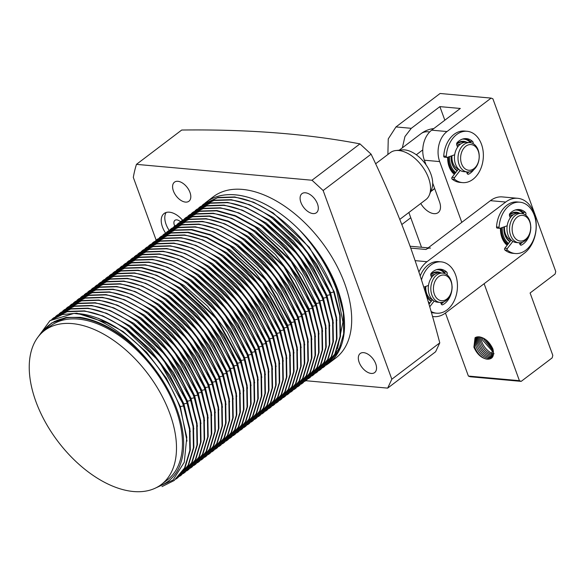 <?xml version="1.0" encoding="UTF-8"?>
<svg xmlns="http://www.w3.org/2000/svg" width="585" height="585" viewBox="0 0 585 585"><rect width="100%" height="100%" fill="white"/><g stroke="black" fill="none" stroke-linecap="round" stroke-linejoin="round"><path stroke-width="0.88" d="M399.818 219.36L425.909 199.58A29.447 17.148 -127.2 0 0 429.448 194.768A29.447 17.148 -127.2 0 0 428.527 177.957A29.447 17.148 -127.2 0 0 395.906 150.528A29.447 17.148 -127.2 0 0 390.319 152.641L375.607 163.8M429.448 194.768L431.73 188.977A26.018 15.151 -127.2 0 0 430.911 174.125A26.018 15.151 -127.2 0 0 416.308 154.784A26.018 15.151 -127.2 0 0 402.1 149.899L395.906 150.528M434.64 188.436L430.794 191.353M416.308 154.784L422.765 149.884M432.498 316.478A29.447 21.148 95.2 0 0 433.675 316.631A29.447 21.148 95.2 0 0 445.646 312.887L524.343 253.217A29.447 21.148 95.2 0 0 535.97 221.079A29.447 21.148 95.2 0 0 517.681 198.3L502.376 196.918A29.447 21.148 95.2 0 0 490.405 200.662L426.019 249.481A11.042 7.934 -84.8 0 1 430.509 248.077M454.348 174.352A20.248 14.537 -84.8 0 1 447.657 157.248M447.7 157.233A18.406 13.221 95.2 0 0 455.02 173.489M476.248 337.07L475.7 345.815C478.501 352.813 482.64 356.967 488.109 358.276L491.634 357.486L492.365 348.338C489.162 341.64 484.629 337.794 478.764 336.792L479.276 343.102C481.835 349.932 485.974 354.086 491.685 355.556L493.009 355.592M475.568 337.377L474.508 346.722C477.309 353.72 481.448 357.874 486.917 359.175C481.25 358.02 476.914 354.02 473.909 347.176L475.057 337.713L478.764 336.792C484.636 337.552 489.338 341.589 492.877 348.894C494.603 356.024 492.614 359.453 486.917 359.175M492.182 356.974L489.301 357.369C483.832 356.06 479.693 351.914 476.892 344.916L477.002 336.865M477.835 336.763L478.084 344.009C480.892 351.007 485.023 355.161 490.493 356.462L492.643 356.345M494.069 353.749C489.477 353.333 483.546 347.358 481.66 341.296L480.936 337.187M479.788 336.909L480.468 342.203C483.166 349.143 487.298 353.296 492.877 354.656L493.272 354.693M493.148 350.817L484.051 339.49L483.736 338.408M482.223 337.655L482.852 340.397L493.389 352.375M490.457 344.792L488.958 342.81M485.608 339.644L492.533 348.77M484.124 283.718L519.414 380.674L521.184 381.369L552.189 357.866L552.803 355.358L530.098 292.99L555.143 274.007L555.75 271.506L492.892 98.799L491.115 98.104L446.998 131.552A22.091 15.861 95.2 0 0 439.671 161.592L461.792 222.358M402.356 147.822L404.959 136.539L411.277 128.32L439.891 106.624L460.307 108.466L431.686 130.17A22.091 15.861 95.2 0 0 424.366 160.21L426.063 164.868M491.115 98.104L440.088 93.483L395.972 126.938L388.25 138.908L387.884 154.491M521.184 381.369L470.157 376.755L468.388 376.06L519.414 380.674M432.703 183.105L439.496 201.781A14.727 8.578 52.8 0 1 438.187 212.596A14.727 8.578 52.8 0 1 420.754 203.485M408.856 212.509L421.507 247.265M445.448 313.041L468.388 376.06M444.834 120.203L439.891 106.624M500.489 228.143A18.406 13.221 95.2 0 0 501.828 236.559A18.406 13.221 95.2 0 0 507.802 244.406M507.136 245.261A20.248 14.537 -84.8 0 1 501.915 237.576A20.248 14.537 -84.8 0 1 500.446 228.157M517.681 198.3A29.447 21.148 95.2 0 0 505.718 202.044L427.021 261.714A29.447 21.148 95.2 0 0 418.948 271.923M410.765 217.744L401.866 224.486M462.808 141.994A14.727 10.574 -84.8 0 1 464.439 142.382M460.885 143.83A12.885 9.25 95.2 0 0 457.148 145.438A12.885 9.25 95.2 0 0 456.995 145.555M478.164 150.067A14.727 10.574 -84.8 0 1 473.28 170.089A14.727 10.574 -84.8 0 1 467.298 171.961A14.727 10.574 -84.8 0 1 459.086 164.531A14.727 10.574 -84.8 0 1 463.964 144.502A14.727 10.574 -84.8 0 1 469.952 142.63A14.727 10.574 -84.8 0 1 478.164 150.067M467.298 171.961L463.722 171.639A14.727 10.574 -84.8 0 1 454.582 160.253A14.727 10.574 -84.8 0 1 460.395 144.181A14.727 10.574 -84.8 0 1 466.377 142.309L469.952 142.63M478.245 151.084A12.885 9.25 -84.8 0 1 473.974 168.604A12.885 9.25 -84.8 0 1 461.55 163.741A12.885 9.25 -84.8 0 1 465.821 146.221A12.885 9.25 -84.8 0 1 478.245 151.084M452.015 155.712A12.885 9.25 95.2 0 0 458.428 169.102M515.465 212.896A14.727 10.574 -84.8 0 1 516.972 213.269M513.418 214.717A12.885 9.25 95.2 0 0 509.718 216.296M515.473 215.302A14.727 10.574 -84.8 0 1 521.462 213.43A14.727 10.574 -84.8 0 1 530.602 224.815A14.727 10.574 -84.8 0 1 524.789 240.888A14.727 10.574 -84.8 0 1 518.807 242.76A14.727 10.574 -84.8 0 1 509.659 231.367A14.727 10.574 -84.8 0 1 515.473 215.302M518.807 242.76L516.255 242.526A14.727 10.574 -84.8 0 1 507.107 231.141A14.727 10.574 -84.8 0 1 512.921 215.068A14.727 10.574 -84.8 0 1 518.91 213.196L521.462 213.43M517.33 217.013A12.885 9.25 -84.8 0 1 529.754 221.883A12.885 9.25 -84.8 0 1 525.484 239.404A12.885 9.25 -84.8 0 1 513.06 234.541A12.885 9.25 -84.8 0 1 517.33 217.013M504.533 226.717A12.885 9.25 95.2 0 0 511.122 240.047M436.768 272.566A14.727 10.574 -84.8 0 1 438.275 272.939M434.721 274.387A12.885 9.25 95.2 0 0 431.021 275.966M436.776 274.972A14.727 10.574 -84.8 0 1 442.765 273.1A14.727 10.574 -84.8 0 1 451.905 284.486A14.727 10.574 -84.8 0 1 446.092 300.558A14.727 10.574 -84.8 0 1 440.11 302.43A14.727 10.574 -84.8 0 1 430.962 291.045A14.727 10.574 -84.8 0 1 436.776 274.972M440.11 302.43L437.558 302.196A14.727 10.574 -84.8 0 1 428.41 290.811A14.727 10.574 -84.8 0 1 434.231 274.738A14.727 10.574 -84.8 0 1 440.212 272.866L442.765 273.1M438.64 276.683A12.885 9.25 -84.8 0 1 451.057 281.553A12.885 9.25 -84.8 0 1 446.786 299.074A12.885 9.25 -84.8 0 1 434.362 294.211A12.885 9.25 -84.8 0 1 438.64 276.683M425.836 286.387A12.885 9.25 95.2 0 0 432.425 299.717M464.914 138.608A18.406 13.221 -84.8 0 1 470.596 142.287M468.388 171.983A18.406 13.221 -84.8 0 1 467.554 172.67A18.406 13.221 -84.8 0 1 467.005 173.058M462.442 139.106A17.667 12.687 -84.8 0 1 470.581 142.718M467.934 171.997A17.667 12.687 -84.8 0 1 467.832 172.07A17.667 12.687 -84.8 0 1 466.881 172.729M457.097 170.813A15.459 11.1 -84.8 0 1 451.159 156.012M456.636 143.881A15.459 11.1 -84.8 0 1 457.353 143.288A15.459 11.1 -84.8 0 1 466.94 142.36M464.702 142.345A14.727 10.574 95.2 0 0 463.057 142.009A14.727 10.574 95.2 0 0 457.075 143.881A14.727 10.574 95.2 0 0 456.629 144.239M451.181 156.005A14.727 10.574 95.2 0 0 457.397 170.425M455.24 173.211A18.406 13.221 -84.8 0 1 448.476 156.955M455.817 172.458A17.667 12.687 -84.8 0 1 449.536 156.583M517.696 209.518A18.406 13.221 -84.8 0 1 523.378 213.196M521.601 242.497A18.406 13.221 -84.8 0 1 520.343 243.579A18.406 13.221 -84.8 0 1 519.794 243.974M515.224 210.015A17.667 12.687 -84.8 0 1 523.414 213.679M521.067 242.629A17.667 12.687 -84.8 0 1 520.613 242.987A17.667 12.687 -84.8 0 1 519.67 243.638M509.886 241.729A15.459 11.1 -84.8 0 1 503.948 226.921M509.418 214.79A15.459 11.1 -84.8 0 1 510.142 214.198A15.459 11.1 -84.8 0 1 519.729 213.269M517.359 213.218A14.727 10.574 95.2 0 0 515.846 212.918A14.727 10.574 95.2 0 0 509.864 214.79A14.727 10.574 95.2 0 0 509.411 215.156M503.963 226.914A14.727 10.574 95.2 0 0 510.186 241.342M508.021 244.12A18.406 13.221 -84.8 0 1 501.265 227.872M508.606 243.375A17.667 12.687 -84.8 0 1 502.318 227.499M438.999 269.188A18.406 13.221 -84.8 0 1 444.68 272.866M442.903 302.167A18.406 13.221 -84.8 0 1 441.646 303.249A18.406 13.221 -84.8 0 1 441.097 303.644M436.527 269.685A17.667 12.687 -84.8 0 1 444.717 273.356M442.37 302.299A17.667 12.687 -84.8 0 1 441.924 302.657A17.667 12.687 -84.8 0 1 440.973 303.308M431.189 301.399A15.459 11.1 -84.8 0 1 425.251 286.591A14.727 10.574 95.2 0 0 431.489 301.012M430.721 274.46A15.459 11.1 -84.8 0 1 431.445 273.868A15.459 11.1 -84.8 0 1 441.031 272.946M438.662 272.888A14.727 10.574 95.2 0 0 437.149 272.595A14.727 10.574 95.2 0 0 431.167 274.467A14.727 10.574 95.2 0 0 430.714 274.826M429.324 303.79A18.406 13.221 -84.8 0 1 428.688 303.315M429.909 303.045A17.667 12.687 -84.8 0 1 428.14 301.465M473.791 169.679A18.406 13.221 -84.8 0 1 470.618 172.941A18.406 13.221 -84.8 0 1 468.687 174.154A1.843 1.324 -84.8 0 1 468.132 174.271A1.843 1.324 -84.8 0 1 467.108 173.335L466.581 171.902M469.016 171.924A18.406 13.221 -84.8 0 1 468.066 172.714A18.406 13.221 -84.8 0 1 467.115 173.365M467.115 131.289L464.563 131.055A25.769 18.508 95.2 0 0 454.092 134.331A25.769 18.508 95.2 0 0 443.737 156.071A1.104 0.79 95.2 0 0 444.432 157.197L446.984 157.431A1.104 0.79 -84.8 0 1 446.289 156.305A25.769 18.508 -84.8 0 1 456.644 134.565A25.769 18.508 -84.8 0 1 467.115 131.289A25.769 18.508 -84.8 0 1 483.122 151.215A25.769 18.508 -84.8 0 1 472.943 179.339A25.769 18.508 -84.8 0 1 462.472 182.615A25.769 18.508 -84.8 0 1 454.662 179.317A1.104 0.79 -84.8 0 1 454.574 177.569L460.154 170.403M458.479 169.043L452.022 177.343A1.104 0.79 95.2 0 0 452.11 179.083A25.769 18.508 95.2 0 0 459.92 182.388L462.472 182.615M465.17 138.594A18.406 13.221 -84.8 0 1 470.091 141.277A1.843 1.324 -84.8 0 1 470.632 142.725M457.587 147.171L456.761 144.904A1.843 1.324 -84.8 0 1 457.192 142.565A18.406 13.221 -84.8 0 1 466.457 138.623A18.406 13.221 -84.8 0 1 472.643 141.504A1.843 1.324 -84.8 0 1 473.089 143.618M454.669 154.776L447.233 157.394A1.104 0.79 -84.8 0 1 446.984 157.431M530.734 226.534A1.843 1.324 -84.8 0 1 530.844 227.302A18.406 13.221 -84.8 0 1 523.399 243.857A18.406 13.221 -84.8 0 1 521.476 245.064A1.843 1.324 -84.8 0 1 520.921 245.181A1.843 1.324 -84.8 0 1 519.897 244.252L519.363 242.79M522.442 242.219A18.406 13.221 -84.8 0 1 520.847 243.623A18.406 13.221 -84.8 0 1 519.904 244.281M519.904 202.198L517.352 201.971A25.769 18.508 95.2 0 0 506.881 205.247A25.769 18.508 95.2 0 0 496.519 226.98A1.104 0.79 95.2 0 0 497.213 228.113L499.766 228.34A1.104 0.79 -84.8 0 1 499.071 227.214A25.769 18.508 -84.8 0 1 509.433 205.474A25.769 18.508 -84.8 0 1 519.904 202.198A25.769 18.508 -84.8 0 1 535.904 222.132A25.769 18.508 -84.8 0 1 525.732 250.248A25.769 18.508 -84.8 0 1 515.261 253.524A25.769 18.508 -84.8 0 1 507.451 250.226A1.104 0.79 -84.8 0 1 507.363 248.486L512.87 241.4M511.166 240.084L504.811 248.252A1.104 0.79 95.2 0 0 504.899 250A25.769 18.508 95.2 0 0 512.709 253.298L515.261 253.524M517.959 209.503A18.406 13.221 -84.8 0 1 522.873 212.187A1.843 1.324 -84.8 0 1 523.407 213.869M510.274 217.832L509.542 215.814A1.843 1.324 -84.8 0 1 509.974 213.474A18.406 13.221 -84.8 0 1 519.239 209.532A18.406 13.221 -84.8 0 1 525.425 212.421A1.843 1.324 -84.8 0 1 525.637 215.09M507.18 225.781L500.021 228.311A1.104 0.79 -84.8 0 1 499.766 228.34M452.037 286.204A1.843 1.324 -84.8 0 1 452.147 286.972A18.406 13.221 -84.8 0 1 444.702 303.527A18.406 13.221 -84.8 0 1 442.779 304.734A1.843 1.324 -84.8 0 1 442.223 304.851A1.843 1.324 -84.8 0 1 441.2 303.922L440.666 302.46M443.752 301.889A18.406 13.221 -84.8 0 1 442.15 303.293A18.406 13.221 -84.8 0 1 441.207 303.951M421.514 279.879A25.769 18.508 -84.8 0 1 430.735 265.144A25.769 18.508 -84.8 0 1 441.207 261.868L438.655 261.641A25.769 18.508 95.2 0 0 428.183 264.917A25.769 18.508 95.2 0 0 420.227 275.857M441.207 261.868A25.769 18.508 -84.8 0 1 457.207 281.802A25.769 18.508 -84.8 0 1 447.035 309.926A25.769 18.508 -84.8 0 1 436.564 313.202A25.769 18.508 -84.8 0 1 431.065 311.476M431.342 312.448A25.769 18.508 95.2 0 0 434.011 312.968L436.564 313.202M439.262 269.173A18.406 13.221 -84.8 0 1 444.176 271.857A1.843 1.324 -84.8 0 1 444.71 273.539M432.469 299.754L428.966 304.258M431.584 277.502L430.845 275.484A1.843 1.324 -84.8 0 1 431.277 273.144A18.406 13.221 -84.8 0 1 440.542 269.202A18.406 13.221 -84.8 0 1 446.728 272.091A1.843 1.324 -84.8 0 1 446.94 274.76M428.483 285.451L423.789 287.111M429.712 306.811L434.172 301.07M177.913 181.306A11.963 6.969 -127.2 0 0 174.469 182.169A11.963 6.969 -127.2 0 0 174.564 193.481A11.963 6.969 -127.2 0 0 185.482 202.096A11.963 6.969 -127.2 0 0 188.926 201.233A11.963 6.969 -127.2 0 0 188.831 189.92A11.963 6.969 -127.2 0 0 177.913 181.306M305.421 192.787A11.963 6.969 -127.2 0 0 301.977 193.65A11.963 6.969 -127.2 0 0 302.072 204.962A11.963 6.969 -127.2 0 0 312.99 213.576A11.963 6.969 -127.2 0 0 316.434 212.713A11.963 6.969 -127.2 0 0 316.339 201.401A11.963 6.969 -127.2 0 0 305.421 192.787M363.651 352.645A11.963 6.969 -127.2 0 0 360.206 353.508A11.963 6.969 -127.2 0 0 360.301 364.821A11.963 6.969 -127.2 0 0 371.219 373.435A11.963 6.969 -127.2 0 0 374.663 372.572A11.963 6.969 -127.2 0 0 374.568 361.259A11.963 6.969 -127.2 0 0 363.651 352.645M182.527 220.157A18.406 10.72 -127.2 0 0 164.114 213.51A18.406 10.72 -127.2 0 0 162.476 227.017A18.406 10.72 -127.2 0 0 165.555 233.042M166.147 212.479A18.406 10.72 -127.2 0 0 166.052 224.311A18.406 10.72 -127.2 0 0 169.131 230.329M180.487 221.752A6.442 3.751 -127.2 0 0 174.922 220.326A6.442 3.751 -127.2 0 0 174.345 225.057A6.442 3.751 -127.2 0 0 174.769 226.037M72.306 323.607A96.635 56.27 52.8 0 1 160.48 393.164A96.635 56.27 52.8 0 1 161.248 484.563A96.635 56.27 52.8 0 1 133.424 491.517A96.635 56.27 52.8 0 1 45.25 421.953A96.635 56.27 52.8 0 1 44.482 330.562A96.635 56.27 52.8 0 1 72.306 323.607M161.248 484.563L167.215 480.044A96.635 56.27 -127.2 0 0 166.44 388.645A96.635 56.27 -127.2 0 0 78.266 319.088A96.635 56.27 -127.2 0 0 50.442 326.035L44.482 330.562M181.716 130.031C248.018 129.212 307.425 133.826 359.95 143.881L371.095 154.169C385.193 183.478 398.071 213.839 409.734 245.254C421.039 276.946 431.057 309.48 439.774 342.868L435.613 351.768L387.665 388.126L391.826 379.226L323.147 190.527L312.002 180.238L136.451 164.356L181.716 130.031M204.867 203.229A101.234 58.953 52.8 0 1 206.249 202.125A101.234 58.953 52.8 0 1 235.397 194.842A101.234 58.953 52.8 0 1 327.768 267.711A101.234 58.953 52.8 0 1 328.58 363.46A101.234 58.953 52.8 0 1 327.117 364.513M206.249 202.125L213.401 196.699A101.234 58.953 52.8 0 1 242.556 189.416A101.234 58.953 52.8 0 1 334.92 262.292A101.234 58.953 52.8 0 1 335.731 358.042L328.58 363.46M328.295 363.636L341.355 345.223A101.198 58.931 52.8 0 1 328.499 363.475M205.247 202.958A101.198 58.931 52.8 0 1 235.411 194.871A101.198 58.931 52.8 0 1 299.403 229.949C316.543 247.674 329.187 267.462 337.326 289.312L343.307 312.661L343.666 333.816L338.393 351.351L327.863 363.958L326.255 365.113M52.007 319.198L53.549 317.947L67.202 311.732L83.918 311.176C120.305 314.869 167.471 359.599 183.514 405.939L189.489 429.295L189.847 450.443L184.575 467.978L174.052 480.585L161.994 486.596M53.776 317.779L67.699 311.388L84.518 310.876L103.355 316.141L122.945 326.839L159.164 361.325L183.961 405.602L189.928 428.878L190.293 450.084L185.014 467.649L174.279 480.417M55.582 316.485L57.125 315.235L70.778 309.019L87.501 308.463C123.881 312.156 171.047 356.887 187.09 403.226L193.065 426.582L193.423 447.73L188.151 465.265L177.628 477.879L176.012 479.027M57.352 315.066L71.275 308.675L88.094 308.163L106.931 313.428L126.521 324.127L162.747 358.612L187.536 402.889L193.503 426.165L193.869 447.371L188.589 464.936L177.855 477.704M59.158 313.772L60.701 312.529L74.353 306.306L91.077 305.75C127.457 309.45 174.63 354.174 190.666 400.513L196.648 423.869L196.999 445.024L191.726 462.552L181.204 475.166L179.588 476.314M60.928 312.353L74.851 305.962L91.669 305.45L110.514 310.715L130.097 321.414L166.323 355.899L191.112 400.177L197.079 423.452L197.445 444.659L192.165 462.223L181.43 474.991M62.741 311.059L64.277 309.816L77.929 303.593L94.653 303.037C131.033 306.737 178.206 351.461 194.242 397.8L200.224 421.156L200.575 442.311L195.31 459.839L184.78 472.453L183.171 473.609M64.511 309.64L78.434 303.249L95.245 302.737L114.09 308.002L133.68 318.701L169.899 353.186L194.688 397.464L200.655 420.739L201.021 441.946L195.741 459.51L185.014 472.278M66.317 308.346L67.86 307.103L81.512 300.88L98.229 300.324C134.616 304.024 181.781 348.748 197.818 395.087L203.799 418.443L204.158 439.598L198.885 457.126L188.355 469.74L186.747 470.896M68.087 306.928L82.01 300.536L98.821 300.025L117.665 305.29L137.256 315.988L173.474 350.481L198.264 394.751L204.231 418.026L204.596 439.233L199.324 456.797L188.589 469.565M69.893 305.633L71.436 304.39L85.088 298.167L101.805 297.611C138.192 301.312 185.357 346.035 201.401 392.381L207.375 415.73L207.733 436.885L202.461 454.421L191.939 467.027L190.322 468.183M71.662 304.215L85.585 297.831L102.404 297.312L121.241 302.577L140.831 313.282L177.05 347.768L201.847 392.038L207.807 415.313L208.18 436.527L202.9 454.084L192.165 466.852M73.469 302.92L75.012 301.677L88.664 295.454L105.38 294.898C141.767 298.599 188.933 343.329 204.977 389.668L210.951 413.017L211.309 434.172L206.037 451.708L195.514 464.315L193.898 465.47M75.238 301.509L89.161 295.118L105.98 294.599L124.817 299.864L144.407 310.569L180.626 345.055L205.423 389.325L211.39 412.6L211.755 433.814L206.476 451.371L195.741 464.139M77.044 300.207L78.587 298.964L92.24 292.741L108.964 292.193C145.343 295.886 192.509 340.616 208.552 386.956L214.527 410.304L214.885 431.459L209.613 448.995L199.09 461.602L197.474 462.757M78.814 298.796L92.737 292.405L109.556 291.886L128.393 297.151L147.983 307.856L184.209 342.342L208.999 386.612L214.966 409.895L215.331 431.101L210.052 448.658L199.317 461.426M80.62 297.494L82.163 296.251L95.816 290.028L112.539 289.48C148.919 293.173 196.092 337.903 212.128 384.243L218.11 407.591L218.461 428.747L213.189 446.282L202.666 458.889L201.05 460.044M82.39 296.083L96.313 289.692L113.132 289.18L131.976 294.438L151.566 305.143L187.785 339.629L212.574 383.899L218.541 407.182L218.907 428.388L213.627 445.945L202.893 458.713M84.203 294.781L85.746 293.538L99.399 287.315L116.115 286.767C152.495 290.46 199.668 335.19 215.704 381.53L221.686 404.886L222.044 426.034L216.772 443.569L206.242 456.176L204.633 457.331M85.973 293.37L99.896 286.979L116.707 286.467L135.552 291.725L155.142 302.43L191.361 336.916L216.15 381.193L222.117 404.469L222.483 425.675L217.203 443.233L206.476 456M87.779 292.069L89.322 290.825L102.975 284.602L119.691 284.054C156.078 287.747 203.244 332.477 219.28 378.817L225.262 402.173L225.62 423.321L220.348 440.856L209.818 453.463L208.209 454.618M89.549 290.657L103.472 284.266L120.291 283.754L139.128 289.012L158.718 299.717L194.937 334.203L219.733 378.48L225.693 401.756L226.059 422.962L220.786 440.527L210.052 453.287M91.355 289.356L92.898 288.112L106.55 281.89L123.267 281.341C159.654 285.034 206.819 329.764 222.863 376.104L228.837 399.46L229.196 420.608L223.923 438.143L213.401 450.75L211.785 451.905M93.125 287.944L107.048 281.553L123.866 281.041L142.703 286.306L162.294 297.005L198.512 331.49L223.309 375.767L229.276 399.043L229.642 420.249L224.362 437.814L213.627 450.574M94.931 286.65L96.474 285.4L110.126 279.184L126.85 278.628C163.23 282.321 210.395 327.052 226.439 373.391L232.413 396.747L232.771 417.895L227.499 435.43L216.977 448.044L215.36 449.192M96.701 285.231L110.623 278.84L127.442 278.328L146.279 283.593L165.869 294.292L202.096 328.777L226.885 373.055L232.852 396.33L233.218 417.536L227.938 435.101L217.203 447.869M98.507 283.937L100.05 282.694L113.702 276.471L130.426 275.915C166.805 279.615 213.971 324.339 230.015 370.678L235.989 394.034L236.347 415.182L231.075 432.717L220.552 445.331L218.936 446.479M100.276 282.518L114.199 276.127L131.018 275.615L149.862 280.88L169.445 291.579L205.671 326.064L230.461 370.342L236.428 393.617L236.793 414.823L231.514 432.388L220.779 445.156M102.09 281.224L103.625 279.981L117.278 273.758L134.002 273.202C170.381 276.902 217.554 321.626 233.59 367.965L239.572 391.321L239.923 412.476L234.658 430.004L224.128 442.618L222.519 443.766M103.859 279.805L117.782 273.414L134.594 272.902L153.438 278.167L173.028 288.866L209.247 323.351L234.037 367.629L240.004 390.904L240.369 412.111L235.09 429.675L224.362 442.443M105.666 278.511L107.209 277.268L120.861 271.045L137.577 270.489C173.964 274.189 221.13 318.913 237.166 365.252L243.148 388.608L243.506 409.763L238.234 427.291L227.704 439.905L226.095 441.053M107.435 277.093L121.358 270.701L138.17 270.19L157.014 275.455L176.604 286.153L212.823 320.646L237.612 364.916L243.579 388.191L243.945 409.398L238.673 426.962L227.938 439.73M109.241 275.798L110.784 274.555L124.532 268.31L141.38 267.806L160.158 273.063L179.734 283.762L215.982 318.298L240.742 362.546L246.724 385.895L247.082 407.05L241.81 424.586L231.287 437.192L229.671 438.348M111.004 274.387L124.934 267.996L141.753 267.477L160.59 272.742L180.18 283.447L216.399 317.933L241.195 362.203L247.155 385.478L247.528 406.692L242.248 424.249L231.514 437.017M112.817 273.085L114.36 271.842L128.013 265.619L144.729 265.063C181.116 268.764 228.282 313.494 244.325 359.833L250.3 383.182L250.658 404.337L245.386 421.873L234.863 434.479L233.247 435.635M114.587 271.667L128.51 265.283L145.329 264.764L164.166 270.029L183.756 280.734L219.975 315.22L244.771 359.49L250.738 382.766L251.104 403.979L245.824 421.536L235.09 434.304M116.393 270.372L117.936 269.129L131.588 262.906L148.312 262.358C184.692 266.051 231.857 310.781 247.901 357.121L253.875 380.469L254.234 401.624L248.961 419.16L238.439 431.767L236.823 432.922M118.163 268.961L132.086 262.57L148.904 262.051L167.741 267.316L187.332 278.021L223.558 312.507L248.347 356.777L254.314 380.053L254.68 401.266L249.4 418.823L238.665 431.591M119.969 267.659L121.512 266.416L135.164 260.193L151.888 259.645C188.268 263.338 235.441 308.068 251.477 354.408L257.458 377.756L257.81 398.911L252.537 416.447L242.014 429.054L240.398 430.209M121.738 266.248L135.661 259.857L152.48 259.338L171.325 264.603L190.915 275.308L227.134 309.794L251.923 354.064L257.89 377.347L258.256 398.553L252.976 416.11L242.241 428.878M123.552 264.946L125.088 263.703L138.747 257.48L155.464 256.932C191.843 260.625 239.016 305.355 255.053 351.695L261.034 375.043L261.385 396.199L256.12 413.734L245.59 426.341L243.982 427.496M125.322 263.535L139.245 257.144L156.056 256.632L174.9 261.89L194.491 272.595L230.709 307.081L255.499 351.358L261.466 374.634L261.831 395.84L256.552 413.398L245.824 426.165M127.128 262.234L128.671 260.99L142.323 254.767L159.04 254.219C195.427 257.912 242.592 302.642 258.628 348.982L264.61 372.338L264.968 393.486L259.696 411.021L249.166 423.628L247.557 424.783M128.897 260.822L142.82 254.431L159.639 253.919L178.476 259.177L198.066 269.882L234.285 304.368L259.082 348.645L265.042 371.921L265.407 393.127L260.135 410.685L249.4 423.452M130.704 259.521L132.247 258.277L145.899 252.055L162.615 251.506C199.002 255.199 246.168 299.93 262.212 346.269L268.186 369.625L268.544 390.773L263.272 408.308L252.749 420.915L251.133 422.07M132.473 258.109L146.396 251.718L163.215 251.206L182.052 256.464L201.642 267.169L237.861 301.655L262.658 345.932L268.625 369.208L268.99 390.414L263.711 407.979L252.976 420.739M134.279 256.815L135.822 255.565L149.475 249.349L166.191 248.793C202.578 252.486 249.744 297.217 265.787 343.556L271.762 366.912L272.12 388.06L266.848 405.595L256.325 418.202L254.709 419.357M136.049 255.396L149.972 249.005L166.791 248.493L185.628 253.758L205.218 264.457L241.444 298.942L266.233 343.219L272.2 366.495L272.566 387.701L267.286 405.266L256.552 418.034M137.855 254.102L139.398 252.852L153.051 246.636L169.774 246.08C206.154 249.773 253.32 294.504 269.363 340.843L275.338 364.199L275.696 385.347L270.424 402.882L259.901 415.496L258.285 416.644M139.625 252.683L153.548 246.292L170.367 245.78L189.204 251.045L208.794 261.744L245.02 296.229L269.809 340.507L275.776 363.782L276.142 384.988L270.862 402.553L260.128 415.321M141.431 251.389L142.974 250.146L156.626 243.923L173.35 243.367C209.73 247.067 256.903 291.791 272.939 338.13L278.921 361.486L279.272 382.641L273.999 400.169L263.477 412.783L261.868 413.931M143.201 249.97L157.131 243.579L173.942 243.067L192.787 248.333L212.377 259.031L248.596 293.516L273.385 337.794L279.352 361.069L279.718 382.276L274.438 399.84L263.711 412.608M145.014 248.676L146.557 247.433L160.21 241.21L176.926 240.654C213.306 244.355 260.479 289.078 276.515 335.417L282.496 358.773L282.855 379.928L277.582 397.456L267.052 410.07L265.444 411.218M146.784 247.258L160.707 240.866L177.518 240.355L196.363 245.62L215.953 256.318L252.172 290.803L276.961 335.081L282.928 358.356L283.294 379.563L278.014 397.127L267.286 409.895M148.59 245.963L150.133 244.72L163.785 238.497L180.502 237.941C216.889 241.642 264.054 286.365 280.091 332.704L286.072 356.06L286.431 377.215L281.158 394.743L270.636 407.357L269.02 408.513M150.36 244.545L164.283 238.153L181.101 237.642L199.938 242.907L219.529 253.605L255.747 288.098L280.544 332.368L286.504 355.643L286.877 376.85L281.597 394.414L270.862 407.182M152.166 243.25L153.709 242.007L167.361 235.784L184.078 235.228C220.465 238.929 267.63 283.652 283.674 329.998L289.648 353.347L290.006 374.502L284.734 392.038L274.211 404.644L272.595 405.8M153.935 241.832L167.858 235.448L184.677 234.929L203.514 240.194L223.104 250.899L259.323 285.385L284.12 329.655L290.087 352.93L290.452 374.144L285.173 391.701L274.438 404.469M155.742 240.537L157.285 239.294L171.039 233.049L187.836 232.545L206.644 237.795L226.227 248.493L262.46 283.008L287.25 327.286L293.224 350.634L293.582 371.789L288.31 389.325L277.787 401.932L276.171 403.087M157.504 239.126L171.434 232.735L188.253 232.216L207.09 237.481L226.68 248.186L262.906 282.672L287.696 326.942L293.663 350.218L294.028 371.431L288.749 388.988L278.014 401.756M159.317 237.824L160.86 236.581L174.615 230.336L191.412 229.832L210.22 235.082L229.81 245.78L266.043 280.295L290.825 324.573L296.807 347.921L297.158 369.077L291.886 386.612L281.363 399.219L279.747 400.374M161.087 236.413L175.01 230.022L191.829 229.503L210.673 234.768L230.256 245.473L266.482 279.959L291.272 324.229L297.238 347.512L297.604 368.718L292.325 386.275L281.59 399.043M162.901 235.111L164.436 233.868L178.096 227.645L194.812 227.097C231.192 230.79 278.365 275.52 294.401 321.86L300.383 345.208L300.734 366.364L295.469 383.899L284.939 396.506L283.33 397.661M164.67 233.7L178.593 227.309L195.405 226.797L214.249 232.055L233.839 242.76L270.058 277.246L294.847 321.516L300.814 344.799L301.18 366.005L295.9 383.563L285.173 396.33M166.476 232.399L168.019 231.155L181.672 224.933L198.388 224.384C234.775 228.077 281.941 272.807 297.977 319.147L303.959 342.503L304.317 363.651L299.045 381.186L288.515 393.793L286.906 394.948M168.246 230.987L182.169 224.596L198.988 224.084L217.825 229.342L237.415 240.047L273.634 274.533L298.43 318.81L304.39 342.086L304.756 363.292L299.483 380.85L288.749 393.617M170.052 229.686L171.595 228.442L185.248 222.22L201.964 221.671C238.351 225.364 285.517 270.094 301.56 316.434L307.534 339.79L307.893 360.938L302.62 378.473L292.098 391.08L290.482 392.235M171.822 228.274L185.745 221.883L202.564 221.371L221.401 226.629L240.991 237.334L277.21 271.82L302.006 316.097L307.973 339.373L308.339 360.579L303.059 378.144L292.325 390.904M173.628 226.973L175.171 225.73L188.823 219.507L205.54 218.958C241.927 222.651 289.092 267.382 305.136 313.721L311.11 337.077L311.469 358.225L306.196 375.76L295.674 388.367L294.058 389.522M175.398 225.561L189.321 219.17L206.139 218.658L224.976 223.923L244.567 234.622L280.785 269.107L305.582 313.385L311.549 336.66L311.915 357.866L306.635 375.431L295.9 388.191M177.204 224.267L178.747 223.017L192.502 216.779L209.298 216.267L228.106 221.525L247.689 232.223L283.922 266.731L308.712 311.008L314.686 334.364L315.044 355.512L309.772 373.047L299.249 385.661L297.633 386.809M178.973 222.856L192.896 216.457L209.715 215.945L228.552 221.21L248.142 231.909L284.368 266.394L309.158 310.672L315.125 333.947L315.49 355.154L310.211 372.718L299.476 385.486M180.78 221.554L182.323 220.311L195.975 214.088L212.699 213.532C249.078 217.232 296.251 261.956 312.288 308.295L318.269 331.651L318.62 352.799L313.348 370.334L302.825 382.948L301.216 384.096M182.549 220.136L196.472 213.744L213.291 213.233L232.135 218.498L251.725 229.196L287.944 263.681L312.734 307.959L318.701 331.234L319.066 352.441L313.787 370.005L303.052 382.773M184.355 218.841L185.906 217.598L199.653 211.353L216.45 210.841L235.265 216.099L254.848 226.797L291.081 261.312L315.863 305.582L321.845 328.938L322.203 350.093L316.931 367.621L306.401 380.235L304.792 381.383M186.125 217.43L200.055 211.031L216.867 210.52L235.711 215.785L255.301 226.483L291.52 260.969L316.309 305.246L322.276 328.521L322.642 349.728L317.362 367.292L306.635 380.06M187.939 216.128L189.481 214.885L203.134 208.662L219.85 208.106C256.237 211.807 303.403 256.53 319.439 302.869L325.421 326.225L325.779 347.38L320.507 364.908L309.977 377.522L308.368 378.678M189.708 214.71L203.631 208.318L220.45 207.807L239.287 213.072L258.877 223.77L295.096 258.263L319.893 302.533L325.852 325.808L326.225 347.015L320.946 364.579L310.211 377.347M191.514 213.415L193.057 212.172L206.71 205.949L223.426 205.393C259.813 209.094 306.979 253.817 323.022 300.163L328.997 323.512L329.355 344.667L324.083 362.203L313.56 374.809L311.944 375.965M193.284 211.997L207.207 205.606L224.026 205.094L242.863 210.359L262.453 221.064L298.672 255.55L323.468 299.82L329.435 323.095L329.801 344.309L324.521 361.866L313.787 374.634M195.09 210.702L196.633 209.459L210.286 203.236L227.009 202.681C263.389 206.381 310.555 251.111 326.598 297.451L332.572 320.799L332.931 341.954L327.658 359.49L317.136 372.097L315.52 373.252M196.86 209.284L210.783 202.9L227.602 202.381L246.439 207.646L266.029 218.351L302.255 252.837L327.044 297.107L333.011 320.383L333.377 341.596L328.097 359.153L317.362 371.921M198.666 207.989L200.209 206.746L213.861 200.523L230.585 199.975C266.965 203.668 314.138 248.398 330.174 294.738L336.148 318.086L336.507 339.241L331.234 356.777L320.712 369.384L319.096 370.539M200.436 206.578L214.359 200.187L231.177 199.668L250.022 204.933L269.605 215.638L305.831 250.124L330.62 294.394L336.587 317.67L336.953 338.883L331.673 356.44L320.938 369.208M202.249 205.276L203.785 204.033L217.437 197.81L234.161 197.262C270.541 200.955 317.714 245.685 333.75 292.025L339.731 315.373L340.082 336.529L334.817 354.064L324.287 366.671L322.679 367.826M204.019 203.865L217.942 197.474L234.753 196.955L253.597 202.22L273.188 212.925L309.406 247.411L334.196 291.681L340.163 314.964L340.529 336.17L335.249 353.728L324.521 366.495M337.538 348.601L342.956 321.991L336.455 289.495C328.397 267.813 316.046 247.96 299.403 229.949A101.198 58.931 52.8 0 1 337.552 289.144A101.198 58.931 52.8 0 1 341.355 345.223M98.573 318.357L123.135 331.527L146.601 352.221L166.374 378.159L180.319 406.597L186.995 441.097M102.104 315.629L126.682 328.792L150.162 349.486L169.942 375.438L183.902 403.891L190.279 431.65M105.688 312.916L130.258 326.079L153.738 346.773L173.526 372.725L187.478 401.178L193.854 428.937M109.263 310.204L133.833 323.366L157.314 344.06L177.101 370.012L191.054 398.465L197.43 426.224M112.839 307.491L137.416 320.653L160.89 341.347L180.677 367.3L194.63 395.752L201.013 423.511M116.415 304.778L140.992 317.94L164.465 338.635L184.253 364.587L198.205 393.04L204.589 420.798M119.991 302.072L144.568 315.227L168.041 335.922L187.829 361.874L201.788 390.327L208.165 418.085M123.567 299.359L148.144 312.514L171.624 333.216L191.412 359.161L205.364 387.614L211.741 415.372M127.15 296.646L151.72 309.801L175.2 330.503L194.988 356.448L208.94 384.901L215.317 412.659M130.726 293.933L155.303 307.088L178.776 327.79L198.564 353.735L212.516 382.188L218.892 409.946M134.301 291.22L158.879 304.375L182.352 325.077L202.139 351.029L216.092 379.475L222.475 407.233M137.877 288.507L162.454 301.67L185.928 322.364L205.715 348.316L219.667 376.762L226.051 404.528M141.453 285.794L166.03 298.957L189.511 319.651L209.291 345.603L223.251 374.049L229.627 401.815M145.036 283.082L169.606 296.244L193.087 316.938L212.874 342.89L226.826 371.343L233.203 399.102M148.612 280.369L173.182 293.531L196.662 314.225L216.45 340.177L230.402 368.63L236.779 396.389M152.188 277.656L176.765 290.818L200.238 311.512L220.026 337.465L233.978 365.917L240.355 393.676M155.764 274.943L180.341 288.105L203.814 308.8L223.602 334.752L237.554 363.205L243.938 390.963M159.339 272.23L183.917 285.392L207.39 306.087L227.177 332.039L241.137 360.492L247.513 388.25M162.915 269.524L187.492 282.679L210.973 303.381L230.753 329.326L244.713 357.779L251.089 385.537M166.498 266.811L191.068 279.966L214.549 300.668L234.336 326.613L248.289 355.066L254.665 382.824M170.074 264.098L194.644 277.253L218.125 297.955L237.912 323.9L251.864 352.353L258.241 380.111M173.65 261.385L198.227 274.541L221.7 295.242L241.488 321.194L255.44 349.64L261.824 377.398M177.226 258.672L201.803 271.835L225.276 292.529L245.064 318.481L259.016 346.927L265.4 374.685M180.802 255.959L205.379 269.122L228.859 289.816L248.64 315.768L262.599 344.214L268.976 371.98M184.377 253.246L208.955 266.409L232.435 287.103L252.223 313.055L266.175 341.501L272.551 369.267M187.96 250.534L212.53 263.696L236.011 284.39L255.799 310.342L269.751 338.795L276.127 366.554M191.536 247.821L216.114 260.983L239.587 281.677L259.374 307.63L273.327 336.082L279.703 363.841M195.112 245.108L219.689 258.27L243.163 278.965L262.95 304.917L276.902 333.37L283.286 361.128M198.688 242.395L223.265 255.557L246.738 276.252L266.526 302.204L280.478 330.657L286.862 358.415M202.256 239.682L226.841 252.844L250.321 273.546L270.109 299.498L284.061 327.944L290.438 355.702M205.832 236.969L230.417 250.131L253.897 270.833L273.685 296.785L287.637 325.231L294.014 352.989M209.423 234.263L233.993 247.418L257.473 268.12L277.261 294.065L291.213 322.518L297.589 350.276M212.998 231.55L237.576 244.705L261.049 265.407L280.837 291.352L294.789 319.805L301.173 347.563M216.574 228.837L241.152 241.993L264.625 262.694L284.412 288.646L298.365 317.092L304.748 344.85M220.15 226.124L244.727 239.287L268.201 259.981L287.988 285.933L301.948 314.379L308.324 342.145M223.719 223.411L248.303 236.567L271.784 257.268L291.571 283.228L305.524 311.666L311.9 339.424M227.309 220.699L251.879 233.861L275.359 254.555L295.147 280.507L309.099 308.96L315.476 336.719M230.87 217.986L255.455 231.141L278.935 251.842L298.73 277.802L312.675 306.248L319.052 334.006M234.461 215.273L259.038 228.435L282.511 249.13L302.299 275.082L316.251 303.535L322.635 331.293M238.036 212.56L262.614 225.722L286.087 246.417L305.875 272.369L319.827 300.822L326.211 328.58M241.612 209.847L266.19 223.009L289.67 243.704L309.45 269.656L323.41 298.109L329.786 325.867M245.195 207.141L269.765 220.296L293.246 240.998L313.033 266.943L326.986 295.396L333.362 323.154M248.771 204.428L273.341 217.583L296.822 238.285L316.609 264.23L330.562 292.683L336.938 320.441M38.025 337.026L49.974 320.66L62.324 314.547L76.789 313.187L110.207 323.914A101.198 58.931 -127.2 0 0 73.929 313.421L80.328 314.24C104.159 319.33 126.989 335.088 148.809 361.515A98.214 57.191 52.8 0 1 176.897 409.2A98.214 57.191 52.8 0 1 158.586 486.384M110.207 323.914C139.639 340.031 168.129 374.188 180.217 408.14L186.79 437.258L184.282 462.216L172.992 480.044L154.257 488.629M54.076 321.633L66.09 317.436L80.174 317.333C103.859 321.165 126.74 335.892 148.809 361.515A98.214 57.191 -127.2 0 0 66.12 317.984L51.655 322.993L41.067 333.538M49.974 320.66L73.929 313.421M391.826 379.226L439.774 342.868M371.095 154.169L323.147 190.527M312.002 180.238L359.95 143.881M156.166 240.179L133.314 177.394A187.748 109.329 52.8 0 1 136.451 164.356M305.758 380.711L387.665 388.126M42.01 332.631A98.214 57.191 52.8 0 1 66.12 317.984M429.675 131.961A26.018 15.151 -127.2 0 0 428.505 131.808A26.018 15.151 -127.2 0 0 421.01 133.68L399.241 150.191M426.019 249.481L410.765 248.106M424.366 160.21L439.671 161.592M446.998 131.552L431.686 130.17M395.972 126.938L411.277 128.32M492.877 354.656L492.826 355.6M427.021 261.714L415.167 260.647M505.718 202.044L490.405 200.662M454.662 179.317L452.11 179.083M467.605 174.059L468.687 174.154M470.091 141.277L472.643 141.504M446.289 156.305L443.737 156.071M454.574 177.569L452.022 177.343M507.451 250.226L504.899 250M520.394 244.969L521.476 245.064M522.873 212.187L525.425 212.421M499.071 227.214L496.519 226.98M507.363 248.486L504.811 248.252M441.697 304.639L442.779 304.734M444.176 271.857L446.728 272.091M336.455 289.495L337.326 289.312M330.562 292.683L333.75 292.025M326.986 295.396L330.174 294.738M323.41 298.109L326.598 297.451M319.827 300.822L323.022 300.163M316.251 303.535L319.439 302.869M312.675 306.248L315.863 305.582M309.099 308.96L312.288 308.295M305.524 311.666L308.712 311.008M301.948 314.379L305.136 313.721M298.365 317.092L301.56 316.434M294.789 319.805L297.977 319.147M291.213 322.518L294.401 321.86M287.637 325.231L290.825 324.573M284.061 327.944L287.25 327.286M280.478 330.657L283.674 329.998M276.902 333.37L280.091 332.704M273.327 336.082L276.515 335.417M269.751 338.795L272.939 338.13M266.175 341.501L269.363 340.843M262.599 344.214L265.787 343.556M259.016 346.927L262.212 346.269M255.44 349.64L258.628 348.982M251.864 352.353L255.053 351.695M248.289 355.066L251.477 354.408M244.713 357.779L247.901 357.121M241.137 360.492L244.325 359.833M237.554 363.205L240.742 362.546M233.978 365.917L237.166 365.252M230.402 368.63L233.59 367.965M226.826 371.343L230.015 370.678M223.251 374.049L226.439 373.391M219.667 376.762L222.863 376.104M216.092 379.475L219.28 378.817M212.516 382.188L215.704 381.53M208.94 384.901L212.128 384.243M205.364 387.614L208.552 386.956M201.788 390.327L204.977 389.668M198.205 393.04L201.401 392.381M194.63 395.752L197.818 395.087M191.054 398.465L194.242 397.8M187.478 401.178L190.666 400.513M183.902 403.891L187.09 403.226M180.319 406.597L183.514 405.939M434.699 188.604L430.677 191.653M433.807 128.561A26.018 26.018 0 0 0 421.01 133.68M428.154 247.864L410.092 246.234M432.512 316.529L433.675 316.631"/></g></svg>
